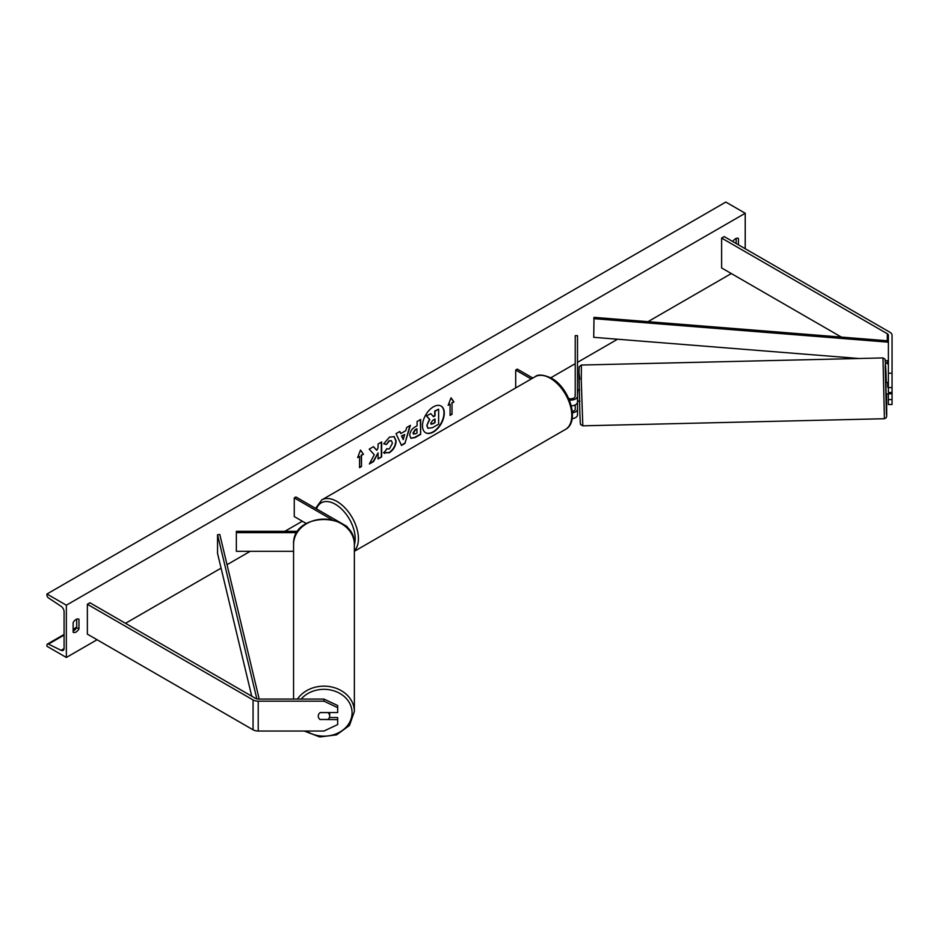 <?xml version="1.0" encoding="UTF-8"?>
<svg xmlns="http://www.w3.org/2000/svg" width="939" height="939" viewBox="0 0 939 939"><rect width="100%" height="100%" fill="white"/><g stroke="black" fill="none" stroke-linecap="round" stroke-linejoin="round"><path stroke-width="1.41" d="M888.388 393.864L888.388 404.509L892.05 404.509L892.05 387.584L888.388 387.584L888.388 392.502L892.05 392.502L892.038 393.781L891.956 392.502M888.388 387.584L888.388 335.246A3.662 2.113 0 0 0 887.32 333.756L721.621 238.083L721.621 267.955L841.379 337.089M888.388 373.194L892.05 373.194L892.05 335.246A7.312 4.226 0 0 0 889.902 332.253L724.204 236.593L721.621 238.083M888.388 365.107A3.662 2.113 0 0 0 887.32 363.616L885.571 362.607M888.388 399.591L892.05 399.591M892.05 373.194L892.05 387.584M320.246 719.65A5.716 4.672 -0 0 1 318.251 716.105A5.716 4.672 -0 0 1 320.246 712.56L337.676 712.56L337.676 705.529L323.967 699.062L258.225 699.062A3.662 2.113 180 0 1 255.643 698.452L89.944 602.779L87.362 604.27L87.362 634.142L253.061 729.803A7.312 4.226 180 0 0 258.225 731.035L323.967 731.035L337.676 724.579L337.676 719.65L320.246 719.462M337.676 719.65L337.676 717.549L329.389 717.549M323.967 699.062L323.967 701.175L258.225 701.175A7.312 4.226 180 0 1 253.061 699.942L87.362 604.27M323.967 701.175L337.676 707.642M293.567 551.31L236.346 551.31L236.346 532.648L296.947 532.648M331.948 519.654L294.259 497.893L295.867 496.954L345.975 525.887A6.855 3.956 180 0 1 347.982 528.68A6.855 3.956 180 0 1 347.982 528.692L347.982 528.68M297.816 531.321L236.346 531.321L236.346 532.648M294.259 497.893L294.259 516.556L306.314 523.516M569.374 400.061A6.855 3.956 0 0 0 577.508 396.176L577.508 335.669L575.22 335.669L575.22 396.176A4.578 2.641 0 0 1 568.741 398.57M579.926 401.199L577.508 401.188L577.508 414.838A6.855 3.956 0 0 1 572.133 418.7M577.508 396.176L577.508 401.962A6.855 3.956 0 0 1 571.299 405.894M575.22 404.909L575.22 409.052A4.578 2.641 180 0 1 572.297 411.517M515.699 387.948L515.699 370.036L517.319 369.109L532.812 378.053M515.699 370.036L531.204 378.992M577.508 409.052A6.855 3.956 180 0 1 572.403 412.878M887.942 393.946L886.111 393.981L885.841 382.56L887.672 382.513L887.684 387.161L888.388 387.138M887.684 387.161L887.672 382.513M888.388 382.56L887.684 382.584M892.038 393.781L887.918 393.875M575.22 394.521L575.22 389.943M577.508 394.462L577.837 389.814L579.656 389.767M575.161 396.634L575.102 394.521M425.52 432.679A15.423 8.897 120 0 0 433.067 431.834A15.423 8.897 120 0 0 443.102 418.383A15.423 8.897 120 0 0 440.943 405.977M433.395 432.01A15.423 8.897 120 0 0 443.466 418.43A15.423 8.897 120 0 0 441.107 406.071A15.423 8.897 120 0 0 433.395 406.833A15.423 8.897 120 0 0 423.325 420.426A15.423 8.897 120 0 0 425.684 432.785A15.423 8.897 120 0 0 433.395 432.01M66.352 605.209L66.352 657.464L46.95 646.267L46.95 645.105A2.289 1.315 60 0 1 47.419 644.06A2.289 1.315 60 0 1 48.441 644.107L61.094 650.316A4.578 2.641 -120 0 0 63.136 650.41A4.578 2.641 -120 0 0 64.087 648.321L64.087 611.735A4.578 2.641 -120 0 0 61.094 606.289L48.441 597.897A2.289 1.315 60 0 1 46.95 595.173L46.95 594.011L66.352 605.209L745.226 213.259L745.226 248.729M66.352 657.464L97.057 639.741M125.509 623.308L221.076 568.142M227.027 564.703L250.22 551.31M284.834 531.321L302.335 521.215M550.782 377.783L575.22 363.675M577.508 362.348L617.557 339.225M647.992 321.654L731.317 273.554M386.528 448.842L389.345 448.959L392.432 443.231L391.434 440.767L389.345 440.99L386.434 444.487L383.734 443.818L389.462 437.14L394.216 436.623L396.129 441.06C395.812 446.002 393.547 449.91 389.309 452.762L383.828 452.809L386.786 449.053M384.567 453.396L383.828 452.809M409.744 435.414L409.744 435.379C409.991 431.682 411.845 428.818 415.296 426.787L417.08 425.766L417.08 421.505L420.66 419.428L420.66 434.37L415.12 437.562L410.93 438.313L409.744 435.414M374.262 454.734L369.367 463.972L373.616 461.519L378.065 452.891L378.065 458.948L381.657 456.882L381.657 441.952L378.065 444.018L378.065 447.88L376.75 450.321L373.499 446.659L369.203 449.147L374.262 454.734M738.43 244.809L738.43 238.459A5.716 3.298 120 0 0 738.383 238.424A5.716 3.298 120 0 0 735.519 238.717A5.716 3.298 120 0 0 732.772 241.546M78.958 619.212L78.958 628.907A5.716 3.298 -60 0 1 73.183 632.299A5.716 3.298 -60 0 1 73.136 632.276L73.136 622.569A5.716 3.298 -60 0 1 76.047 619.458A5.716 3.298 -60 0 1 78.899 619.177A5.716 3.298 -60 0 1 78.958 619.212L78.853 619.141M452.011 403.077L453.948 401.962L451.037 397.819L448.138 405.319L450.074 404.193L450.074 415.39L452.011 414.275L452.011 403.077L452.011 414.275M357.618 457.575L360.529 450.074L363.44 454.218L361.492 455.333L361.492 466.53L359.555 467.657L359.555 456.46L357.618 457.575M400.777 433.56L405.789 430.672L406.693 427.491L410.39 425.355L404.92 443.466L401.493 445.45L396.023 433.654L399.838 431.459L400.777 433.56L399.65 431.564M736.164 243.494L736.164 238.4M76.693 619.141L76.693 627.604A5.716 3.298 -60 0 1 73.136 631.031M46.95 594.011L725.824 202.061L745.226 213.259M76.693 627.604L78.958 628.907M426.811 425.484L429.475 419.31L426.388 415.871L430.86 413.665L433.466 416.693L435.039 415.789L435.039 411.259L438.63 409.181L438.63 424.146L432.503 427.679L427.926 428.29L426.811 425.484L429.804 419.498L426.717 416.059M430.86 413.665L426.388 415.871M433.255 416.447L434.722 415.601L434.722 411.071L438.63 409.181M427.984 428.325L427.139 425.672M451.694 414.087L450.074 415.026M448.314 404.838L450.074 404.193M451.694 402.89L453.948 401.962M453.631 401.775L450.978 397.995M360.459 450.251L363.44 454.218M363.111 454.03L361.492 455.333M361.175 455.145L361.492 466.53M359.555 467.282L361.175 466.343M357.806 457.093L359.555 456.46M373.405 446.718L376.75 450.321M378.065 458.584L381.657 456.882M381.328 456.694L381.328 442.14M369.649 463.443L373.288 461.342L378.065 452.891M420.332 419.616L420.66 434.37M420.332 434.182L414.792 437.374L410.777 438.208M417.08 429.006L415.378 429.992L413.324 433.114L415.39 433.924L417.08 432.961L416.752 428.818L415.05 429.804L413.007 432.926L413.606 434.135M413.007 432.973L413.43 434.064M394.051 436.541L395.812 440.872C395.495 445.814 393.218 449.722 388.992 452.575L383.499 452.621M391.27 440.684L389.028 440.802L386.434 444.487M386.105 444.3L383.781 443.724M409.932 425.625L404.92 443.466M404.603 443.278L401.352 445.145M404.686 434.511L401.481 435.978L403.23 439.558L404.686 434.511L401.798 436.166L403.23 439.558M430.743 423.336L432.691 423.982L435.039 422.632L435.039 419.04L432.668 420.402L430.743 423.289L431.13 424.299M430.989 424.182L435.039 422.632M434.722 422.444L434.722 419.217M293.567 699.062L293.567 544.456A30.4 25.318 0 0 1 323.967 519.138A30.4 25.318 0 0 1 354.367 544.456C355.998 511.227 291.935 511.215 293.567 544.456M304.224 731.035L319.753 736.939L336.573 734.873L349.496 725.448L354.367 711.48L354.367 544.456M318.251 716.07A5.716 4.754 180 0 0 319.999 719.462L327.934 719.462A5.716 4.754 180 0 0 329.683 716.034L329.683 712.748A5.716 4.754 180 0 0 329.671 712.56M320.187 712.607L327.934 712.607A5.716 4.754 180 0 1 329.683 716.034M888.388 359.508L888.388 340.845L594.023 317.359L593.718 337.324L858.997 358.498M888.083 360.811L885.418 360.599M888.083 342.148L593.718 318.661M256.852 698.909L217.543 534.714L217.543 553.376L251.734 696.186M259.199 699.062L219.808 534.537L217.543 534.714M887.32 333.756L887.32 340.763M887.32 360.752L887.32 363.616M253.061 699.942L253.061 729.803M258.225 701.175L258.225 731.035M535.089 376.75C537.906 374.121 543.352 374.591 551.428 378.135C569.492 387.725 580.267 421.74 565.489 429.405A30.4 17.548 -120 0 0 570.149 405.049A30.4 17.548 -120 0 0 550.289 378.253A30.4 17.548 -120 0 0 535.089 376.75L321.725 499.935A30.4 17.548 60 0 1 336.925 501.438A30.4 17.548 60 0 1 356.069 525.993A30.4 17.548 60 0 1 354.367 550.841M354.367 544.737A28.111 16.233 -120 0 0 335.305 504.231A28.111 16.233 -120 0 0 316.513 508.868M882.977 357.935L885.054 359.132L885.982 372.008L886.299 382.549L885.172 365.318L886.428 414.428L886.569 393.969L886.709 416.071L886.193 417.796L884.409 418.724L882.977 357.935L581.358 365.036L581.3 381.469L582.802 425.825L884.409 418.724M579.797 411.716L578.987 372.537L579.797 379.25M61.094 650.316L64.075 648.591M48.441 644.107L64.087 635.081M73.136 629.858L76.517 627.898M301.149 699.062A28.111 23.416 0 0 1 332.594 690.458A28.111 23.416 0 0 1 352.078 712.748A28.111 23.416 0 0 1 336.15 733.852A28.111 23.416 0 0 1 306.419 731.035M354.367 711.48A30.4 25.318 180 0 0 331.667 686.984A30.4 25.318 180 0 0 297.463 699.062M565.489 429.405L354.367 551.299M315.598 508.351L321.725 499.935M582.802 425.825L580.725 424.628C580.478 422.057 580.537 430.226 579.797 411.74L578.987 372.184L579.175 366.832L581.358 365.036M76.693 627.158L73.136 629.212M64.087 634.447L47.419 644.06"/></g></svg>
